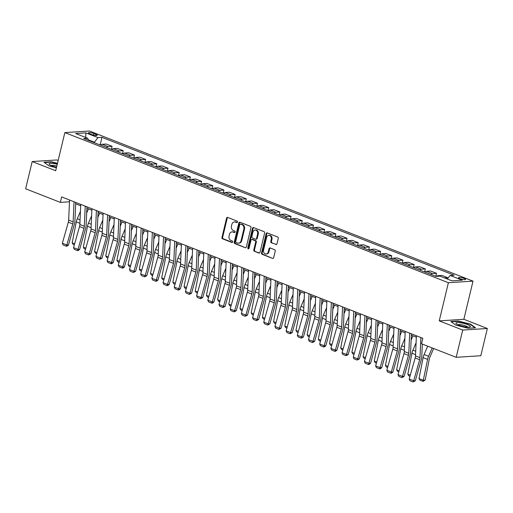 <?xml version="1.0" encoding="UTF-8"?>
<svg xmlns="http://www.w3.org/2000/svg" width="513" height="513" viewBox="0 0 513 513"><rect width="100%" height="100%" fill="white"/><g stroke="black" fill="none" stroke-linecap="round" stroke-linejoin="round"><path stroke-width="0.77" d="M237.487 222.078A0.789 0.641 -93.7 0 0 237.051 221.084L227.721 217.435A1.122 0.917 -93.7 0 0 226.586 218.16L221.962 237.416A1.122 0.917 -93.7 0 0 222.584 238.827L231.914 242.482A0.789 0.641 -93.7 0 0 232.274 240.988L231.068 240.514A3.597 2.924 -93.7 0 1 229.08 235.986L229.465 234.383A3.597 2.924 -93.7 0 1 232.043 231.895A3.597 2.924 -93.7 0 1 233.094 232.062L234.306 232.536A0.789 0.641 -93.7 0 0 234.665 231.036L233.453 230.561A3.597 2.924 -93.7 0 1 231.466 226.041L231.85 224.431A3.597 2.924 -93.7 0 1 234.435 221.943A3.597 2.924 -93.7 0 1 235.486 222.11L236.692 222.584A0.789 0.641 -93.7 0 0 237.487 222.078M464.188 278.45A3.668 0.757 13.5 0 0 460.533 277.533A3.668 0.757 13.5 0 0 458.494 277.725A3.668 0.757 13.5 0 0 459.93 278.719A3.668 0.757 13.5 0 0 463.579 279.636A3.668 0.757 13.5 0 0 465.624 279.438A3.668 0.757 13.5 0 0 464.188 278.45M275.853 244.528A1.122 0.917 -93.7 0 0 276.988 243.797L278.29 238.398A1.122 0.917 -93.7 0 0 277.668 236.98L267.299 232.928A1.122 0.917 -93.7 0 0 266.164 233.652L261.54 252.909A1.122 0.917 -93.7 0 0 262.162 254.32L272.531 258.379A1.122 0.917 -93.7 0 0 273.666 257.654L275.231 251.126A1.122 0.917 -93.7 0 0 274.609 249.716L270.171 247.978A1.122 0.917 -93.7 0 0 269.036 248.702L268.261 251.941A3.007 2.443 -93.7 0 1 266.1 254.025A3.007 2.443 -93.7 0 1 263.56 250.1L266.606 237.423A3.007 2.443 -93.7 0 1 268.761 235.339A3.007 2.443 -93.7 0 1 271.306 239.263L270.793 241.373A1.122 0.917 -93.7 0 0 271.415 242.79L276.501 244.483L271.415 242.79M439.231 320.869L462.726 330.064L456.179 357.317L480.809 355.74L487.35 328.493L463.855 319.291L473.012 281.143L448.388 282.721L439.231 320.869L463.855 319.291M58.149 160.486L56.821 159.966L32.191 161.544L55.686 170.739L64.85 132.591L448.388 282.721M32.191 161.544L25.65 188.797L60.335 202.372L69.473 201.789M456.179 357.317L421.5 343.742L422.808 338.291L61.643 196.921L60.335 202.372M250.966 227.701A1.122 0.917 -93.7 0 0 250.344 226.284L239.975 222.232A1.122 0.917 -93.7 0 0 238.84 222.956L234.217 242.213A1.122 0.917 -93.7 0 0 234.839 243.63L245.208 247.683A1.122 0.917 -93.7 0 0 246.343 246.958L250.966 227.701M253.634 227.58L264.003 231.632A1.122 0.917 -93.7 0 1 264.625 233.049L260.001 252.306A1.122 0.917 -93.7 0 1 258.866 253.031L254.429 251.293A1.122 0.917 -93.7 0 1 253.807 249.882L255.686 242.072A1.122 0.917 -93.7 0 0 255.064 240.661L252.12 239.507A1.122 0.917 -93.7 0 0 250.985 240.231L249.029 248.363A0.789 0.641 -93.7 0 1 247.798 247.882L252.499 228.304A1.122 0.917 -93.7 0 1 253.634 227.58A1.122 0.917 -93.7 0 0 253.166 228.259L252.499 228.304M89.794 133.81L91.763 134.579A3.553 0.731 13.5 0 0 95.303 135.464A3.553 0.731 13.5 0 0 97.278 135.278A3.553 0.731 13.5 0 0 95.886 134.316L93.917 133.54A3.553 0.731 13.5 0 0 90.378 132.655A3.553 0.731 13.5 0 0 88.403 132.848A3.553 0.731 13.5 0 0 89.794 133.81M473.012 281.143L89.474 131.014L64.85 132.591M88.531 140.421L87.697 138.266L83.67 138.523L435.883 276.385L439.91 276.129L451.998 280.861L462.245 280.201L450.164 275.475L454.191 275.218L101.978 137.349L97.951 137.606L94.123 142.614M87.697 138.266L75.616 133.534L85.863 132.88L97.951 137.606M462.726 330.064L487.35 328.493M75.68 203.828L80.676 205.784M86.864 208.207L91.865 210.163M98.054 212.587L103.055 214.543M109.243 216.967L114.245 218.923M120.433 221.347L125.428 223.302M131.623 225.726L136.618 227.682M142.806 230.106L147.808 232.062M153.996 234.486L158.998 236.442M165.186 238.866L170.181 240.821M176.376 243.245L181.371 245.201M187.559 247.625L192.561 249.581M198.749 252.005L203.751 253.961M209.939 256.385L214.941 258.34M221.129 260.764L226.124 262.72M232.318 265.144L237.314 267.1M243.502 269.524L248.504 271.48M254.692 273.904L259.693 275.859M265.881 278.283L270.883 280.239M277.071 282.663L282.067 284.619M288.261 287.036L293.256 288.999M299.445 291.416L304.446 293.378M310.634 295.796L315.636 297.758M321.824 300.176L326.826 302.138M333.014 304.555L338.009 306.511M344.204 308.935L349.199 310.891M355.387 313.315L360.389 315.271M366.577 317.694L371.579 319.65M377.767 322.074L382.762 324.03M388.957 326.454L393.952 328.41M400.14 330.834L405.142 332.79M411.33 335.213L416.332 337.169M94.238 142.139L88.294 139.812M100.144 144.967L101.978 137.349M111.334 149.347L112.065 146.308L106.249 144.031L102.222 144.288A4.585 2.494 111.4 0 0 100.554 145.128M122.524 153.727L123.255 150.687L117.432 148.411L113.411 148.667A4.585 2.494 111.4 0 0 111.738 149.507M133.713 158.107L134.444 155.067L128.622 152.791L124.595 153.047A4.585 2.494 111.4 0 0 122.928 153.887M144.897 162.486L145.628 159.447L139.812 157.17L135.785 157.427A4.585 2.494 111.4 0 0 134.117 158.267M156.087 166.866L156.818 163.827L151.002 161.544L146.974 161.807A4.585 2.494 111.4 0 0 145.307 162.647M167.276 171.246L168.007 168.206L162.191 165.923L158.164 166.186A4.585 2.494 111.4 0 0 156.491 167.026M178.466 175.626L179.197 172.586L173.375 170.303L169.348 170.566A4.585 2.494 111.4 0 0 167.68 171.406M189.656 180.005L190.381 176.966L184.565 174.683L180.538 174.946A4.585 2.494 111.4 0 0 178.87 175.786M200.839 184.385L201.571 181.339L195.754 179.063L191.727 179.326A4.585 2.494 111.4 0 0 190.06 180.166M212.029 188.765L212.76 185.719L206.944 183.442L202.917 183.705A4.585 2.494 111.4 0 0 201.25 184.545M223.219 193.144L223.95 190.099L218.134 187.822L214.107 188.079A4.585 2.494 111.4 0 0 212.433 188.925M234.409 197.524L235.14 194.478L229.317 192.202L225.29 192.458A4.585 2.494 111.4 0 0 223.623 193.305M245.599 201.904L246.323 198.858L240.507 196.582L236.48 196.838A4.585 2.494 111.4 0 0 234.813 197.685M256.782 206.284L257.513 203.238L251.697 200.961L247.67 201.218A4.585 2.494 111.4 0 0 246.003 202.064M267.972 210.663L268.703 207.618L262.887 205.341L258.86 205.598A4.585 2.494 111.4 0 0 257.193 206.444M279.162 215.043L279.893 211.997L274.077 209.721L270.05 209.977A4.585 2.494 111.4 0 0 268.376 210.817M290.352 219.423L291.083 216.377L285.26 214.101L281.233 214.357A4.585 2.494 111.4 0 0 279.566 215.197M301.535 223.803L302.266 220.757L296.45 218.48L292.423 218.737A4.585 2.494 111.4 0 0 290.756 219.577M312.725 228.182L313.456 225.136L307.64 222.86L303.613 223.117A4.585 2.494 111.4 0 0 301.945 223.957M323.915 232.562L324.646 229.516L318.829 227.24L314.802 227.496A4.585 2.494 111.4 0 0 313.135 228.336M335.104 236.935L335.835 233.896L330.013 231.619L325.986 231.876A4.585 2.494 111.4 0 0 324.319 232.716M346.294 241.315L347.025 238.276L341.203 235.999L337.176 236.256A4.585 2.494 111.4 0 0 335.508 237.096M357.478 245.695L358.209 242.655L352.393 240.379L348.365 240.635A4.585 2.494 111.4 0 0 346.698 241.476M368.667 250.075L369.398 247.035L363.582 244.759L359.555 245.015A4.585 2.494 111.4 0 0 357.888 245.855M379.857 254.454L380.588 251.415L374.772 249.138L370.745 249.395A4.585 2.494 111.4 0 0 369.071 250.235M391.047 258.834L391.778 255.795L385.956 253.518L381.928 253.775A4.585 2.494 111.4 0 0 380.261 254.615M402.237 263.214L402.962 260.174L397.145 257.898L393.118 258.154A4.585 2.494 111.4 0 0 391.451 258.994M413.42 267.594L414.151 264.554L408.335 262.278L404.308 262.534A4.585 2.494 111.4 0 0 402.641 263.374M424.61 271.973L425.341 268.934L419.525 266.657L415.498 266.914A4.585 2.494 111.4 0 0 413.831 267.754M435.8 276.353L436.531 273.314L430.715 271.031L426.688 271.294A4.585 2.494 111.4 0 0 425.014 272.134M447.458 278.777L447.721 277.693L441.898 275.41L437.871 275.673A4.585 2.494 111.4 0 0 436.383 276.353M112.065 146.308L108.038 146.564A4.585 2.494 111.4 0 0 106.371 147.404M123.255 150.687L119.228 150.944A4.585 2.494 111.4 0 0 117.56 151.784M134.444 155.067L130.417 155.324A4.585 2.494 111.4 0 0 128.744 156.164M145.628 159.447L141.601 159.703A4.585 2.494 111.4 0 0 139.934 160.543M156.818 163.827L152.791 164.083A4.585 2.494 111.4 0 0 151.123 164.923M168.007 168.206L163.98 168.463A4.585 2.494 111.4 0 0 162.313 169.303M179.197 172.586L175.17 172.843A4.585 2.494 111.4 0 0 173.503 173.683M190.381 176.966L186.36 177.222A4.585 2.494 111.4 0 0 184.686 178.062M201.571 181.339L197.543 181.602A4.585 2.494 111.4 0 0 195.876 182.442M212.76 185.719L208.733 185.982A4.585 2.494 111.4 0 0 207.066 186.822M223.95 190.099L219.923 190.361A4.585 2.494 111.4 0 0 218.256 191.202M235.14 194.478L231.113 194.741A4.585 2.494 111.4 0 0 229.446 195.581M246.323 198.858L242.296 199.121A4.585 2.494 111.4 0 0 240.629 199.961M257.513 203.238L253.486 203.494A4.585 2.494 111.4 0 0 251.819 204.341M268.703 207.618L264.676 207.874A4.585 2.494 111.4 0 0 263.009 208.72M279.893 211.997L275.866 212.254A4.585 2.494 111.4 0 0 274.199 213.1M291.083 216.377L287.056 216.633A4.585 2.494 111.4 0 0 285.382 217.48M302.266 220.757L298.239 221.013A4.585 2.494 111.4 0 0 296.572 221.86M313.456 225.136L309.429 225.393A4.585 2.494 111.4 0 0 307.762 226.233M324.646 229.516L320.619 229.773A4.585 2.494 111.4 0 0 318.951 230.613M335.835 233.896L331.808 234.152A4.585 2.494 111.4 0 0 330.141 234.992M347.025 238.276L342.998 238.532A4.585 2.494 111.4 0 0 341.325 239.372M358.209 242.655L354.182 242.912A4.585 2.494 111.4 0 0 352.514 243.752M369.398 247.035L365.371 247.292A4.585 2.494 111.4 0 0 363.704 248.132M380.588 251.415L376.561 251.671A4.585 2.494 111.4 0 0 374.894 252.511M391.778 255.795L387.751 256.051A4.585 2.494 111.4 0 0 386.084 256.891M402.962 260.174L398.941 260.431A4.585 2.494 111.4 0 0 397.267 261.271M414.151 264.554L410.124 264.811A4.585 2.494 111.4 0 0 408.457 265.651M425.341 268.934L421.314 269.19A4.585 2.494 111.4 0 0 419.647 270.03M436.531 273.314L432.504 273.57A4.585 2.494 111.4 0 0 430.837 274.41M447.721 277.693L444.438 277.899M447.265 279.008L450.164 275.475M85.767 137.503L85.863 132.88M57.469 163.314L51.435 161.781L44.022 162.255L48.947 165.872L56.398 167.77M475.525 327.781L470.594 324.158L458.25 321.016L450.831 321.491L455.762 325.114L468.106 328.256L475.525 327.781M51.351 162.121L51.435 161.781M458.167 321.362L458.25 321.016M470.504 324.537L470.594 324.158M237.237 222.495L236.153 222.071A3.597 2.924 -93.7 0 0 235.101 221.898L234.435 221.943M232.043 231.895L232.71 231.85A3.597 2.924 -93.7 0 1 233.761 232.017L234.851 232.44M227.727 217.435A1.122 0.917 -93.7 0 0 227.246 218.115L222.623 237.372A1.122 0.917 -93.7 0 0 223.245 238.789L232.46 242.392M239.981 222.232A1.122 0.917 -93.7 0 0 239.507 222.911L234.883 242.168A1.122 0.917 -93.7 0 0 235.505 243.585L245.208 247.683M240.584 224.104A0.789 0.641 -93.7 0 0 239.789 224.611L235.73 241.52A0.789 0.641 -93.7 0 0 236.166 242.508L237.436 243.008A3.597 2.924 -93.7 0 0 238.487 243.175A3.597 2.924 -93.7 0 0 241.072 240.68L243.842 229.125A3.597 2.924 -93.7 0 0 241.854 224.604L240.584 224.104L241.245 224.066A0.789 0.641 -93.7 0 0 240.796 224.091M238.487 243.175L239.154 243.13A3.597 2.924 -93.7 0 0 241.738 240.642L241.072 240.68M241.245 224.066L242.521 224.559A3.597 2.924 -93.7 0 1 244.509 229.087L241.738 240.642M259.52 252.986L254.429 251.293M251.787 239.456L252.454 239.411A1.122 0.917 -93.7 0 1 252.781 239.462L255.724 240.616A1.122 0.917 -93.7 0 1 256.346 242.027L254.474 249.837A1.122 0.917 -93.7 0 0 255.096 251.255M253.166 228.259L248.465 247.837A0.789 0.641 -93.7 0 0 248.792 248.773M257.629 233.966A3.007 2.443 -93.7 0 0 255.089 230.048A3.007 2.443 -93.7 0 0 252.928 232.126L251.857 236.596A1.122 0.917 -93.7 0 0 252.479 238.006L255.423 239.161A1.122 0.917 -93.7 0 0 256.558 238.436L257.629 233.966L258.296 233.928A3.007 2.443 -93.7 0 0 255.75 230.004L255.089 230.048M255.75 239.212L256.417 239.167A1.122 0.917 -93.7 0 0 257.225 238.391L256.558 238.436M258.296 233.928L257.225 238.391M268.761 235.339L269.428 235.3A3.007 2.443 -93.7 0 1 271.967 239.218L271.46 241.334A1.122 0.917 -93.7 0 0 272.082 242.745M266.1 254.025L266.766 253.98A3.007 2.443 -93.7 0 0 268.927 251.896L268.261 251.941M270.184 247.984A1.122 0.917 -93.7 0 0 269.703 248.664L268.927 251.896M267.305 232.928A1.122 0.917 -93.7 0 0 266.831 233.607L262.207 252.864A1.122 0.917 -93.7 0 0 262.829 254.281L272.531 258.379M74.321 244.887L73.077 244.4L72.173 242.816L76.283 221.879A8.593 4.675 -68.6 0 1 77.258 218.769L80.432 211.414M86.844 208.669L87.018 208.265M88.473 208.836L86.652 213.055M72.173 242.816L74.635 243.784M74.026 201.769L73.141 221.892A5.726 3.116 -68.6 0 1 72.801 223.95L66.831 245.002L68.447 245.092L74.411 224.04A8.593 4.675 111.4 0 0 74.93 220.956L75.738 202.436M69.55 200.019L68.665 220.141A5.726 3.116 -68.6 0 1 68.325 222.2L62.355 243.252L66.831 245.002L66.241 246.182L63.112 244.957L62.355 243.252M68.447 245.092L66.889 246.221L66.241 246.182M85.511 249.267L84.267 248.779L83.362 247.195L87.473 226.259A8.593 4.675 -68.6 0 1 88.448 223.149L91.622 215.793M98.034 213.049L98.207 212.645M99.663 213.216L97.842 217.435M83.362 247.195L85.825 248.157M96.701 253.646L95.456 253.159L94.546 251.575L98.663 230.638A8.593 4.675 -68.6 0 1 99.631 227.528L102.805 220.173M109.224 217.429L109.397 217.025M110.846 217.595L109.032 221.808M94.546 251.575L97.015 252.537M107.89 258.026L106.646 257.539L105.736 255.955L109.853 235.018A8.593 4.675 -68.6 0 1 110.821 231.908L113.995 224.553M120.414 221.808L120.581 221.404M122.036 221.975L120.222 226.188M105.736 255.955L108.198 256.917M85.216 206.149L84.331 226.271A5.726 3.116 -68.6 0 1 83.991 228.33L78.021 249.382L79.63 249.472L85.6 228.42A8.593 4.675 111.4 0 0 86.113 225.335L86.928 206.816M80.74 204.392L79.855 224.521A5.726 3.116 -68.6 0 1 79.515 226.573L73.545 247.632L78.021 249.382L77.431 250.562L74.295 249.337L73.545 247.632M79.63 249.472L78.079 250.601L77.431 250.562M96.399 210.529L95.521 230.651A5.726 3.116 -68.6 0 1 95.174 232.71L89.211 253.762L90.82 253.852L96.79 232.799A8.593 4.675 111.4 0 0 97.303 229.715L98.118 211.196M91.923 208.772L91.045 228.901A5.726 3.116 -68.6 0 1 90.698 230.953L84.735 252.011L89.211 253.762L88.621 254.942L85.485 253.717L84.735 252.011M90.82 253.852L88.621 254.942M107.589 214.909L106.71 235.031A5.726 3.116 -68.6 0 1 106.364 237.089L100.394 258.142L102.01 258.231L107.98 237.179A8.593 4.675 111.4 0 0 108.493 234.095L109.301 215.575M103.113 213.151L102.234 233.28A5.726 3.116 -68.6 0 1 101.888 235.332L95.925 256.391L100.394 258.142L99.811 259.321L96.675 258.097L95.925 256.391M102.01 258.231L99.811 259.321M119.074 262.399L117.83 261.919L116.926 260.335L121.042 239.398A8.593 4.675 -68.6 0 1 122.011 236.288L125.185 228.933M131.597 226.188L131.77 225.784M133.226 226.355L131.405 230.568M116.926 260.335L119.388 261.297M118.779 219.288L117.9 239.411A5.726 3.116 -68.6 0 1 117.554 241.469L111.584 262.521L113.2 262.611L119.163 241.559A8.593 4.675 111.4 0 0 119.683 238.474L120.491 219.955M114.303 217.531L113.424 237.66A5.726 3.116 -68.6 0 1 113.078 239.712L107.108 260.771L111.584 262.521L110.994 263.701L107.865 262.476L107.108 260.771M113.2 262.611L111.642 263.74L110.994 263.701M57.244 164.263A7.445 1.539 13.5 0 0 49.113 163.782A7.445 1.539 13.5 0 0 49.44 164.545A7.445 1.539 13.5 0 0 56.526 167.244M56.821 166.026A5.098 1.052 13.5 0 0 51.172 165.552M44.439 162.563L51.537 162.108L57.398 163.602M458.802 325.133A7.445 1.539 13.5 0 0 469.735 327.018A7.445 1.539 13.5 0 0 467.452 324.575A7.445 1.539 13.5 0 0 458.866 322.6A7.445 1.539 13.5 0 0 456.256 323.786A7.445 1.539 13.5 0 0 458.802 325.133M467.734 327.134A5.098 1.052 13.5 0 0 465.778 325.954A5.098 1.052 13.5 0 0 457.981 324.787M451.254 321.805L458.346 321.35L470.312 324.396L474.974 327.813M130.264 266.779L129.019 266.292L128.115 264.714L132.226 243.778A8.593 4.675 -68.6 0 1 133.2 240.668L136.375 233.312M142.787 230.568L142.96 230.164M144.416 230.735L142.595 234.948M128.115 264.714L130.578 265.676M141.453 271.159L140.209 270.672L139.305 269.094L143.416 248.157A8.593 4.675 -68.6 0 1 144.39 245.047L147.558 237.692M153.977 234.948L154.15 234.544M155.606 235.114L153.785 239.327M139.305 269.094L141.768 270.056M152.643 275.539L151.399 275.051L150.489 273.474L154.605 252.537A8.593 4.675 -68.6 0 1 155.574 249.427L158.748 242.072M165.167 239.327L165.34 238.923M166.789 239.494L164.974 243.707M150.489 273.474L152.957 274.436M163.833 279.918L162.589 279.431L161.678 277.854L165.795 256.917A8.593 4.675 -68.6 0 1 166.763 253.807L169.938 246.452M176.357 243.701L176.523 243.303M177.979 243.874L176.164 248.087M161.678 277.854L164.141 278.815M175.016 284.298L173.772 283.811L172.868 282.233L176.979 261.297A8.593 4.675 -68.6 0 1 177.953 258.18L181.127 250.825M187.54 248.08L187.713 247.683M189.169 248.254L187.348 252.467M172.868 282.233L175.331 283.195M129.969 223.668L129.084 243.79A5.726 3.116 -68.6 0 1 128.744 245.849L122.774 266.901L124.383 266.991L130.353 245.939A8.593 4.675 111.4 0 0 130.873 242.854L131.681 224.335M125.493 221.911L124.608 242.04A5.726 3.116 -68.6 0 1 124.268 244.092L118.298 265.15L122.774 266.901L122.184 268.081L119.054 266.856L118.298 265.15M124.383 266.991L122.831 268.119L122.184 268.081M141.158 228.041L140.273 248.17A5.726 3.116 -68.6 0 1 139.927 250.222L133.964 271.281L135.573 271.371L141.543 250.318A8.593 4.675 111.4 0 0 142.056 247.234L142.87 228.715M136.682 226.291L135.798 246.42A5.726 3.116 -68.6 0 1 135.458 248.472L129.488 269.53L133.964 271.281L133.374 272.461L130.238 271.236L129.488 269.53M135.573 271.371L133.374 272.461M152.342 232.421L151.463 252.55A5.726 3.116 -68.6 0 1 151.117 254.602L145.153 275.661L146.763 275.75L152.733 254.698A8.593 4.675 111.4 0 0 153.246 251.614L154.06 233.094M147.866 230.67L146.987 250.799A5.726 3.116 -68.6 0 1 146.641 252.851L140.677 273.91L145.153 275.661L144.563 276.84L141.428 275.616L140.677 273.91M146.763 275.75L144.563 276.84M163.532 236.801L162.653 256.93A5.726 3.116 -68.6 0 1 162.307 258.982L156.337 280.04L157.953 280.13L163.916 259.071A8.593 4.675 111.4 0 0 164.436 255.993L165.244 237.474M159.056 235.05L158.177 255.179A5.726 3.116 -68.6 0 1 157.831 257.231L151.861 278.29L156.337 280.04L155.747 281.22L152.618 279.995L151.861 278.29M157.953 280.13L156.394 281.259L155.747 281.22M174.721 241.181L173.836 261.309A5.726 3.116 -68.6 0 1 173.497 263.361L167.527 284.42L169.143 284.51L175.106 263.451A8.593 4.675 111.4 0 0 175.626 260.373L176.434 241.854M170.245 239.43L169.367 259.559A5.726 3.116 -68.6 0 1 169.021 261.611L163.051 282.669L167.527 284.42L166.937 285.6L163.807 284.375L163.051 282.669M169.143 284.51L167.584 285.638L166.937 285.6M186.206 288.678L184.962 288.191L184.058 286.613L188.168 265.676A8.593 4.675 -68.6 0 1 189.143 262.56L192.317 255.205M198.73 252.46L198.903 252.063M200.359 252.633L198.537 256.846M184.058 286.613L186.52 287.575M185.911 245.56L185.026 265.689A5.726 3.116 -68.6 0 1 184.686 267.741L178.716 288.8L180.326 288.89L186.296 267.831A8.593 4.675 111.4 0 0 186.815 264.753L187.623 246.234M181.435 243.81L180.55 263.939A5.726 3.116 -68.6 0 1 180.21 265.99L174.24 287.049L178.716 288.8L178.126 289.98L174.997 288.755L174.24 287.049M180.326 288.89L178.774 290.018L178.126 289.98M197.396 293.058L196.152 292.57L195.248 290.993L199.358 270.056A8.593 4.675 -68.6 0 1 200.333 266.94L203.501 259.584M209.92 256.84L210.093 256.442M211.548 257.013L209.727 261.226M195.248 290.993L197.71 291.955M197.095 249.94L196.216 270.069A5.726 3.116 -68.6 0 1 195.87 272.121L189.906 293.179L191.516 293.269L197.486 272.211A8.593 4.675 111.4 0 0 197.999 269.133L198.813 250.613M192.625 248.189L191.74 268.318A5.726 3.116 -68.6 0 1 191.394 270.37L185.43 291.429L189.906 293.179L189.316 294.359L186.181 293.135L185.43 291.429M191.516 293.269L189.316 294.359M208.586 297.437L207.342 296.95L206.431 295.373L210.548 274.436A8.593 4.675 -68.6 0 1 211.516 271.319L214.691 263.964M221.109 261.22L221.283 260.822M222.732 261.393L220.917 265.606M206.431 295.373L208.9 296.334M208.284 254.32L207.406 274.449A5.726 3.116 -68.6 0 1 207.06 276.501L201.096 297.559L202.706 297.649L208.676 276.59A8.593 4.675 111.4 0 0 209.189 273.506L210.003 254.993M203.808 252.569L202.93 272.692A5.726 3.116 -68.6 0 1 202.584 274.75L196.62 295.802L201.096 297.559L200.506 298.739L197.37 297.514L196.62 295.802M202.706 297.649L200.506 298.739M219.776 301.817L218.532 301.33L217.621 299.752L221.738 278.815A8.593 4.675 -68.6 0 1 222.706 275.699L225.88 268.344M232.293 265.599L232.466 265.202M233.922 265.772L232.107 269.985M217.621 299.752L220.083 300.714M219.474 258.699L218.596 278.828A5.726 3.116 -68.6 0 1 218.249 280.88L212.279 301.939L213.895 302.029L219.859 280.97A8.593 4.675 111.4 0 0 220.378 277.886L221.186 259.373M214.998 256.949L214.12 277.071A5.726 3.116 -68.6 0 1 213.774 279.13L207.803 300.182L212.279 301.939L211.689 303.119L208.56 301.894L207.803 300.182M213.895 302.029L212.337 303.157L211.689 303.119M230.959 306.197L229.715 305.71L228.811 304.132L232.921 283.195A8.593 4.675 -68.6 0 1 233.896 280.079L237.07 272.724M243.483 269.979L243.656 269.582M245.111 270.152L243.29 274.365M228.811 304.132L231.273 305.094M230.664 263.079L229.779 283.208A5.726 3.116 -68.6 0 1 229.439 285.26L223.469 306.319L225.085 306.408L231.049 285.35A8.593 4.675 111.4 0 0 231.568 282.265L232.376 263.753M226.188 261.329L225.303 281.451A5.726 3.116 -68.6 0 1 224.963 283.509L218.993 304.562L223.469 306.319L222.879 307.499L219.75 306.274L218.993 304.562M225.085 306.408L222.879 307.499M242.149 310.577L240.905 310.089L240.001 308.512L244.111 287.575A8.593 4.675 -68.6 0 1 245.086 284.459L248.26 277.103M254.672 274.359L254.846 273.961M256.301 274.532L254.48 278.745M240.001 308.512L242.463 309.474M241.854 267.459L240.969 287.588A5.726 3.116 -68.6 0 1 240.629 289.64L234.659 310.698L236.269 310.788L242.239 289.73A8.593 4.675 111.4 0 0 242.752 286.645L243.566 268.132M237.378 265.708L236.493 285.831A5.726 3.116 -68.6 0 1 236.153 287.889L230.183 308.941L234.659 310.698L234.069 311.878L230.933 310.654L230.183 308.941M236.269 310.788L234.069 311.878M253.339 314.956L252.095 314.469L251.19 312.885L255.301 291.955A8.593 4.675 -68.6 0 1 256.269 288.838L259.443 281.483M265.862 278.739L266.035 278.341M267.491 278.912L265.67 283.125M251.19 312.885L253.653 313.853M264.528 319.336L263.284 318.849L262.374 317.265L266.491 296.334A8.593 4.675 -68.6 0 1 267.459 293.218L270.633 285.863M277.052 283.118L277.225 282.721M278.674 283.291L276.86 287.504M262.374 317.265L264.843 318.233M275.718 323.716L274.468 323.228L273.564 321.645L277.68 300.708A8.593 4.675 -68.6 0 1 278.649 297.598L281.823 290.243M288.235 287.498L288.409 287.1M289.864 287.671L288.043 291.884M273.564 321.645L276.026 322.613M286.902 328.096L285.658 327.608L284.753 326.024L288.864 305.088A8.593 4.675 -68.6 0 1 289.839 301.977L293.013 294.622M299.425 291.878L299.598 291.48M301.054 292.051L299.233 296.264M284.753 326.024L287.216 326.993M298.091 332.475L296.847 331.988L295.943 330.404L300.054 309.467A8.593 4.675 -68.6 0 1 301.028 306.357L304.203 299.002M310.615 296.257L310.788 295.86M312.244 296.424L310.423 300.644M295.943 330.404L298.406 331.372M309.281 336.855L308.037 336.368L307.127 334.784L311.244 313.847A8.593 4.675 -68.6 0 1 312.212 310.737L315.386 303.382M321.805 300.637L321.978 300.24M323.427 300.804L321.613 305.023M307.127 334.784L309.596 335.752M320.471 341.235L319.227 340.747L318.316 339.164L322.433 318.227A8.593 4.675 -68.6 0 1 323.402 315.117L326.576 307.762M332.995 305.017L333.161 304.619M334.617 305.184L332.802 309.403M318.316 339.164L320.779 340.132M331.655 345.615L330.41 345.127L329.506 343.543L333.617 322.606A8.593 4.675 -68.6 0 1 334.591 319.496L337.766 312.141M344.178 309.397L344.351 308.999M345.807 309.563L343.986 313.783M329.506 343.543L331.969 344.512M342.844 349.994L341.6 349.507L340.696 347.923L344.807 326.986A8.593 4.675 -68.6 0 1 345.781 323.876L348.955 316.521M355.368 313.776L355.541 313.379M356.997 313.943L355.176 318.163M340.696 347.923L343.159 348.891M354.034 354.374L352.79 353.887L351.886 352.303L355.996 331.366A8.593 4.675 -68.6 0 1 356.971 328.256L360.139 320.901M366.558 318.156L366.731 317.752M368.187 318.323L366.365 322.542M351.886 352.303L354.348 353.265M365.224 358.754L363.98 358.266L363.069 356.682L367.186 335.746A8.593 4.675 -68.6 0 1 368.154 332.636L371.329 325.28M377.748 322.536L377.921 322.132M379.37 322.703L377.555 326.922M363.069 356.682L365.538 357.644M376.414 363.133L375.17 362.646L374.259 361.062L378.376 340.125A8.593 4.675 -68.6 0 1 379.344 337.015L382.518 329.66M388.937 326.916L389.104 326.512M390.56 327.082L388.745 331.295M374.259 361.062L376.722 362.024M387.597 367.513L386.353 367.026L385.449 365.442L389.559 344.505A8.593 4.675 -68.6 0 1 390.534 341.395L393.708 334.04M400.121 331.295L400.294 330.891M401.75 331.462L399.928 335.675M385.449 365.442L387.911 366.404M398.787 371.887L397.543 371.406L396.639 369.822L400.749 348.885A8.593 4.675 -68.6 0 1 401.724 345.775L404.898 338.42M411.311 335.675L411.484 335.271M412.939 335.842L411.118 340.055M396.639 369.822L399.101 370.784M409.977 376.266L408.733 375.779L407.829 374.201L411.939 353.265A8.593 4.675 -68.6 0 1 412.914 350.155L416.081 342.799M422.449 344.114L422.308 344.435M407.829 374.201L410.291 375.163M419.012 378.581L423.488 380.332L425.194 380.03L423.052 381.39L419.923 380.159L419.012 378.581L423.129 357.644A8.593 4.675 -68.6 0 1 424.097 354.534L427.707 346.172M423.052 381.39L427.605 359.395A8.593 4.675 -68.6 0 1 428.573 356.285L432.183 347.923M433.639 348.494L429.958 357.016A5.726 3.116 111.4 0 0 429.31 359.094L425.194 380.03M253.037 271.839L252.159 291.968A5.726 3.116 -68.6 0 1 251.812 294.02L245.849 315.072L247.458 315.168L253.428 294.109A8.593 4.675 111.4 0 0 253.941 291.025L254.756 272.512M248.568 270.088L247.683 290.211A5.726 3.116 -68.6 0 1 247.337 292.269L241.373 313.321L245.849 315.072L245.259 316.258L242.123 315.033L241.373 313.321M247.458 315.168L245.259 316.258M264.227 276.218L263.349 296.341A5.726 3.116 -68.6 0 1 263.002 298.399L257.032 319.452L258.648 319.548L264.618 298.489A8.593 4.675 111.4 0 0 265.131 295.405L265.939 276.892M259.751 274.468L258.873 294.59A5.726 3.116 -68.6 0 1 258.526 296.649L252.563 317.701L257.032 319.452L256.449 320.638L253.313 319.407L252.563 317.701M258.648 319.548L256.449 320.638M275.417 280.598L274.538 300.721A5.726 3.116 -68.6 0 1 274.192 302.779L268.222 323.831L269.838 323.921L275.802 302.869A8.593 4.675 111.4 0 0 276.321 299.784L277.129 281.271M270.941 278.848L270.062 298.97A5.726 3.116 -68.6 0 1 269.716 301.028L263.746 322.081L268.222 323.831L267.632 325.018L264.503 323.786L263.746 322.081M269.838 323.921L267.632 325.018M286.607 284.978L285.722 305.1A5.726 3.116 -68.6 0 1 285.382 307.159L279.412 328.211L281.021 328.301L286.991 307.249A8.593 4.675 111.4 0 0 287.511 304.164L288.319 285.651M282.131 283.227L281.246 303.35A5.726 3.116 -68.6 0 1 280.906 305.408L274.936 326.46L279.412 328.211L278.822 329.397L275.693 328.166L274.936 326.46M281.021 328.301L278.822 329.397M297.796 289.358L296.912 309.48A5.726 3.116 -68.6 0 1 296.565 311.538L290.602 332.591L292.211 332.68L298.181 311.628A8.593 4.675 111.4 0 0 298.694 308.544L299.509 290.031M293.321 287.607L292.436 307.729A5.726 3.116 -68.6 0 1 292.096 309.788L286.126 330.84L290.602 332.591L290.012 333.777L286.876 332.546L286.126 330.84M292.211 332.68L290.012 333.777M308.98 293.737L308.101 313.86A5.726 3.116 -68.6 0 1 307.755 315.918L301.791 336.97L303.401 337.06L309.371 316.008A8.593 4.675 111.4 0 0 309.884 312.924L310.698 294.404M304.504 291.987L303.625 312.109A5.726 3.116 -68.6 0 1 303.279 314.168L297.316 335.22L301.791 336.97L301.202 338.157L298.066 336.926L297.316 335.22M303.401 337.06L301.202 338.157M320.17 298.117L319.291 318.24A5.726 3.116 -68.6 0 1 318.945 320.298L312.975 341.35L314.591 341.44L320.561 320.388A8.593 4.675 111.4 0 0 321.074 317.303L321.882 298.784M315.694 296.367L314.815 316.489A5.726 3.116 -68.6 0 1 314.469 318.547L308.499 339.6L312.975 341.35L312.391 342.537L309.256 341.305L308.499 339.6M314.591 341.44L312.391 342.537M331.36 302.497L330.481 322.619A5.726 3.116 -68.6 0 1 330.135 324.678L324.165 345.73L325.781 345.82L331.744 324.767A8.593 4.675 111.4 0 0 332.264 321.683L333.072 303.164M326.884 300.746L326.005 320.869A5.726 3.116 -68.6 0 1 325.659 322.927L319.689 343.979L324.165 345.73L323.575 346.91L320.445 345.685L319.689 343.979M325.781 345.82L324.222 346.948L323.575 346.91M342.549 306.877L341.664 326.999A5.726 3.116 -68.6 0 1 341.325 329.057L335.355 350.11L336.964 350.199L342.934 329.147A8.593 4.675 111.4 0 0 343.454 326.063L344.261 307.543M338.073 305.126L337.188 325.248A5.726 3.116 -68.6 0 1 336.849 327.307L330.879 348.359L335.355 350.11L334.765 351.29L331.635 350.065L330.879 348.359M336.964 350.199L335.412 351.328L334.765 351.29M353.739 311.256L352.854 331.379A5.726 3.116 -68.6 0 1 352.508 333.437L346.544 354.489L348.154 354.579L354.124 333.527A8.593 4.675 111.4 0 0 354.637 330.443L355.451 311.923M349.263 309.506L348.378 329.628A5.726 3.116 -68.6 0 1 348.038 331.687L342.068 352.739L346.544 354.489L345.954 355.669L342.819 354.445L342.068 352.739M348.154 354.579L345.954 355.669M364.923 315.636L364.044 335.759A5.726 3.116 -68.6 0 1 363.698 337.817L357.734 358.869L359.344 358.959L365.314 337.907A8.593 4.675 111.4 0 0 365.827 334.822L366.641 316.303M360.447 313.879L359.568 334.008A5.726 3.116 -68.6 0 1 359.222 336.06L353.258 357.119L357.734 358.869L357.144 360.049L354.008 358.824L353.258 357.119M359.344 358.959L357.144 360.049M376.112 320.016L375.234 340.138A5.726 3.116 -68.6 0 1 374.888 342.197L368.918 363.249L370.533 363.339L376.497 342.286A8.593 4.675 111.4 0 0 377.017 339.202L377.825 320.683M371.636 318.259L370.758 338.388A5.726 3.116 -68.6 0 1 370.412 340.44L364.442 361.498L368.918 363.249L368.328 364.429L365.198 363.204L364.442 361.498M370.533 363.339L368.975 364.467L368.328 364.429M387.302 324.396L386.417 344.518A5.726 3.116 -68.6 0 1 386.077 346.576L380.107 367.629L381.723 367.718L387.687 346.666A8.593 4.675 111.4 0 0 388.206 343.582L389.014 325.062M382.826 322.639L381.948 342.767A5.726 3.116 -68.6 0 1 381.601 344.819L375.631 365.878L380.107 367.629L379.517 368.809L376.388 367.584L375.631 365.878M381.723 367.718L380.165 368.847L379.517 368.809M398.492 328.775L397.607 348.898A5.726 3.116 -68.6 0 1 397.267 350.956L391.297 372.008L392.907 372.098L398.877 351.046A8.593 4.675 111.4 0 0 399.396 347.961L400.204 329.442M394.016 327.018L393.131 347.147A5.726 3.116 -68.6 0 1 392.791 349.199L386.821 370.258L391.297 372.008L390.707 373.188L387.571 371.963L386.821 370.258M392.907 372.098L391.355 373.227L390.707 373.188M409.675 333.149L408.797 353.277A5.726 3.116 -68.6 0 1 408.451 355.336L402.487 376.388L404.097 376.478L410.067 355.426A8.593 4.675 111.4 0 0 410.58 352.341L411.394 333.822M405.206 331.398L404.321 351.527A5.726 3.116 -68.6 0 1 403.975 353.579L398.011 374.637L402.487 376.388L401.897 377.568L398.761 376.343L398.011 374.637M404.097 376.478L401.897 377.568M420.865 337.528L419.987 357.657A5.726 3.116 -68.6 0 1 419.64 359.709L413.677 380.768L415.286 380.858L421.256 359.805A8.593 4.675 111.4 0 0 421.769 356.721L422.321 344.063M422.526 339.459L422.584 338.202M416.389 335.778L415.511 355.907A5.726 3.116 -68.6 0 1 415.164 357.959L409.201 379.017L413.677 380.768L413.087 381.948L409.951 380.723L409.201 379.017M415.286 380.858L413.087 381.948M108.038 146.564L102.222 144.288M119.228 150.944L113.411 148.667M130.417 155.324L124.595 153.047M141.601 159.703L135.785 157.427M152.791 164.083L146.974 161.807M163.98 168.463L158.164 166.186M175.17 172.843L169.348 170.566M186.36 177.222L180.538 174.946M197.543 181.602L191.727 179.326M208.733 185.982L202.917 183.705M219.923 190.361L214.107 188.079M231.113 194.741L225.29 192.458M242.296 199.121L236.48 196.838M253.486 203.494L247.67 201.218M264.676 207.874L258.86 205.598M275.866 212.254L270.05 209.977M287.056 216.633L281.233 214.357M298.239 221.013L292.423 218.737M309.429 225.393L303.613 223.117M320.619 229.773L314.802 227.496M331.808 234.152L325.986 231.876M342.998 238.532L337.176 236.256M354.182 242.912L348.365 240.635M365.371 247.292L359.555 245.015M376.561 251.671L370.745 249.395M387.751 256.051L381.928 253.775M398.941 260.431L393.118 258.154M410.124 264.811L404.308 262.534M421.314 269.19L415.498 266.914M432.504 273.57L426.688 271.294M439.166 276.18L437.871 275.673M93.539 135.131L93.917 133.54M95.604 135.503L95.886 134.316M236.153 222.071L235.486 222.11M234.762 232.504L234.306 232.536M233.761 232.017L233.094 232.062M232.37 242.457L231.914 242.482M223.245 238.789L222.584 238.827M222.623 237.372L221.962 237.416M227.246 218.115L226.586 218.16M237.147 222.552L236.692 222.584M235.505 243.585L234.839 243.63M234.883 242.168L234.217 242.213M239.507 222.911L238.84 222.956M244.509 229.087L243.842 229.125M242.521 224.559L241.854 224.604M259.514 252.992L258.866 253.031M254.474 249.837L253.807 249.882M256.346 242.027L255.686 242.072M255.724 240.616L255.064 240.661M252.781 239.462L252.12 239.507M248.465 247.837L247.798 247.882M271.46 241.334L270.793 241.373M271.967 239.218L271.306 239.263M269.703 248.664L269.036 248.702M262.829 254.281L262.162 254.32M262.207 252.864L261.54 252.909M266.831 233.607L266.164 233.652M76.283 221.879L79.913 223.296M77.258 218.769L80.06 219.865M73.141 221.892L68.665 220.141M72.801 223.95L68.325 222.2M87.473 226.259L91.096 227.676M88.448 223.149L91.25 224.245M98.663 230.638L102.286 232.056M99.631 227.528L102.44 228.625M109.853 235.018L113.476 236.435M110.821 231.908L113.623 233.005M84.331 226.271L79.855 224.521M83.991 228.33L79.515 226.573M95.521 230.651L91.045 228.901M95.174 232.71L90.698 230.953M106.71 235.031L102.234 233.28M106.364 237.089L101.888 235.332M121.042 239.398L124.665 240.815M122.011 236.288L124.813 237.384M117.9 239.411L113.424 237.66M117.554 241.469L113.078 239.712M132.226 243.778L135.855 245.195M133.2 240.668L136.003 241.764M143.416 248.157L147.039 249.575M144.39 245.047L147.193 246.144M154.605 252.537L158.228 253.954M155.574 249.427L158.382 250.524M165.795 256.917L169.418 258.334M166.763 253.807L169.566 254.903M176.979 261.297L180.608 262.714M177.953 258.18L180.756 259.283M129.084 243.79L124.608 242.04M128.744 245.849L124.268 244.092M140.273 248.17L135.798 246.42M139.927 250.222L135.458 248.472M151.463 252.55L146.987 250.799M151.117 254.602L146.641 252.851M162.653 256.93L158.177 255.179M162.307 258.982L157.831 257.231M173.836 261.309L169.367 259.559M173.497 263.361L169.021 261.611M188.168 265.676L191.791 267.093M189.143 262.56L191.945 263.663M185.026 265.689L180.55 263.939M184.686 267.741L180.21 265.99M199.358 270.056L202.981 271.473M200.333 266.94L203.135 268.043M196.216 270.069L191.74 268.318M195.87 272.121L191.394 270.37M210.548 274.436L214.171 275.853M211.516 271.319L214.319 272.416M207.406 274.449L202.93 272.692M207.06 276.501L202.584 274.75M221.738 278.815L225.361 280.233M222.706 275.699L225.508 276.796M218.596 278.828L214.12 277.071M218.249 280.88L213.774 279.13M232.921 283.195L236.551 284.612M233.896 280.079L236.698 281.175M229.779 283.208L225.303 281.451M229.439 285.26L224.963 283.509M244.111 287.575L247.734 288.992M245.086 284.459L247.888 285.555M240.969 287.588L236.493 285.831M240.629 289.64L236.153 287.889M255.301 291.955L258.924 293.372M256.269 288.838L259.078 289.935M266.491 296.334L270.114 297.752M267.459 293.218L270.261 294.315M277.68 300.708L281.304 302.131M278.649 297.598L281.451 298.694M288.864 305.088L292.493 306.511M289.839 301.977L292.641 303.074M300.054 309.467L303.677 310.891M301.028 306.357L303.831 307.454M311.244 313.847L314.867 315.271M312.212 310.737L315.02 311.833M322.433 318.227L326.056 319.65M323.402 315.117L326.204 316.213M333.617 322.606L337.246 324.03M334.591 319.496L337.394 320.593M344.807 326.986L348.436 328.403M345.781 323.876L348.584 324.973M355.996 331.366L359.619 332.783M356.971 328.256L359.773 329.352M367.186 335.746L370.809 337.163M368.154 332.636L370.963 333.732M378.376 340.125L381.999 341.543M379.344 337.015L382.147 338.112M389.559 344.505L393.189 345.922M390.534 341.395L393.336 342.492M400.749 348.885L404.372 350.302M401.724 345.775L404.526 346.871M411.939 353.265L415.562 354.682M412.914 350.155L415.716 351.251M423.129 357.644L427.605 359.395M424.097 354.534L428.573 356.285M252.159 291.968L247.683 290.211M251.812 294.02L247.337 292.269M263.349 296.341L258.873 294.59M263.002 298.399L258.526 296.649M274.538 300.721L270.062 298.97M274.192 302.779L269.716 301.028M285.722 305.1L281.246 303.35M285.382 307.159L280.906 305.408M296.912 309.48L292.436 307.729M296.565 311.538L292.096 309.788M308.101 313.86L303.625 312.109M307.755 315.918L303.279 314.168M319.291 318.24L314.815 316.489M318.945 320.298L314.469 318.547M330.481 322.619L326.005 320.869M330.135 324.678L325.659 322.927M341.664 326.999L337.188 325.248M341.325 329.057L336.849 327.307M352.854 331.379L348.378 329.628M352.508 333.437L348.038 331.687M364.044 335.759L359.568 334.008M363.698 337.817L359.222 336.06M375.234 340.138L370.758 338.388M374.888 342.197L370.412 340.44M386.417 344.518L381.948 342.767M386.077 346.576L381.601 344.819M397.607 348.898L393.131 347.147M397.267 350.956L392.791 349.199M408.797 353.277L404.321 351.527M408.451 355.336L403.975 353.579M419.987 357.657L415.511 355.907M419.64 359.709L415.164 357.959M241.014 224.027L240.353 224.066"/></g></svg>
